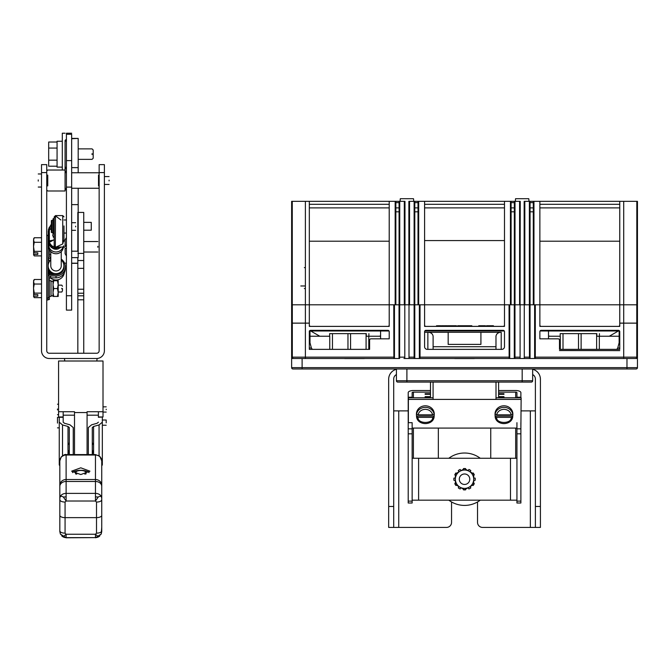 <?xml version="1.0" encoding="UTF-8"?>
<svg xmlns="http://www.w3.org/2000/svg" width="671" height="671" viewBox="0 0 671 671"><rect width="100%" height="100%" fill="white"/><g stroke="black" fill="none" stroke-linecap="round" stroke-linejoin="round"><path stroke-width="1.01" d="M57.069 141.245L62.302 141.245L62.302 133.219L62.302 170.031L62.302 167.113L57.069 167.113L57.069 166.215L48.681 166.215L48.681 142.017L57.069 142.017L57.069 141.245L57.069 167.113M65.07 141.103L65.07 170.031L65.07 167.951L65.741 168.622L66.412 167.951L65.741 167.28L65.07 167.951M97.849 247.247L97.849 246.307M66.471 245.209L65.104 245.209L65.104 239.832L65.104 245.209L66.471 245.209M66.471 248.345L65.104 248.345L65.104 253.722L65.104 248.345L66.471 248.345M77.836 257.63L77.836 353.256M77.836 253.412L83.749 253.412L83.749 212.43L77.836 212.43L77.836 251.189M83.749 353.256L83.749 299.803L77.836 299.803M77.836 293.227L83.749 293.227L83.749 299.803M83.749 293.227L83.749 268.341L77.836 268.341M77.836 260.516L83.749 260.516L83.749 268.341M83.749 260.516L83.749 253.412M50.778 251.591L50.778 265.817A5.242 5.158 0 0 0 56.02 270.967A5.242 5.158 0 0 0 61.254 265.817L61.254 251.591M49.755 274.85A8.387 8.346 180 0 1 48.052 271.914M48.052 274.271A8.387 8.346 -0 0 0 48.648 275.638M50.434 277.886A8.387 8.346 -0 0 0 64.332 272.703M50.719 274.691A7.859 7.826 180 0 1 48.161 268.912L48.161 267.419A7.859 7.826 180 0 1 48.161 267.175M63.871 267.175A7.859 7.826 180 0 1 63.82 268.333M53.11 274.691A7.859 7.826 180 0 1 48.161 267.419M61.254 259.979A7.859 7.826 180 0 1 56.02 273.642A7.859 7.826 180 0 1 48.161 265.817L48.161 266.932A7.859 7.826 -0 0 0 55.005 274.691M62.26 271.688A7.859 7.826 -0 0 0 63.879 266.932L63.879 265.817M48.161 265.817A7.859 7.826 180 0 1 50.778 259.979M69.306 454.124L68.006 449.822L68.006 444.948L69.306 442.617M59.249 417.32L57.488 417.379L57.488 423.091M74.506 415.173L63.183 415.173L63.183 411.726L63.183 422.176L64.483 423.275L69.977 424.818L73.248 427.57L73.248 454.586M69.306 454.586L69.306 427.57L68.006 426.471L62.512 424.936L59.249 422.176L59.249 416.968M59.828 465.909L59.249 464.852L59.249 422.176L59.249 464.852M59.249 437.282L59.249 422.143L59.249 427.863L57.488 427.863M109.088 180.868L109.088 180.155M38.247 179.92L38.247 181.103M104.391 172.59L99.149 172.59L99.149 164.63L104.391 164.63L104.391 350.74A7.758 7.758 -89.2 0 1 96.632 358.49L49.268 358.49A7.758 7.758 -91.4 0 1 41.518 350.74L41.518 164.63L46.752 164.63L46.752 172.59L41.518 172.59M41.518 328.262L41.518 350.74M99.149 172.59L99.149 350.74A2.516 2.516 -91.4 0 1 96.632 353.256L49.268 353.256A2.516 2.516 90.8 0 1 46.752 350.74L46.752 172.59M49.268 358.49L49.688 358.49M49.688 353.256L49.268 353.256A2.516 2.516 90.8 0 1 46.752 350.74M65.649 245.209A1.677 1.677 -89.9 0 0 65.615 245.527A1.677 1.677 89.9 0 1 63.938 247.205L63.326 247.205M66.412 263.133L64.533 263.133M48.631 263.133L48.052 263.133M47.129 175.123L47.129 185.901M47.758 185.901L47.758 175.123M98.52 175.123L98.52 185.901M47.129 190.363L47.758 190.992L65.07 190.992L65.07 170.031L47.758 170.031L47.129 170.66M51.03 287.867L51.03 296.431L51.03 280.713L51.03 281.367L53.001 281.367M78.188 188.266L78.188 204.63L71.654 204.63M71.654 257.63L78.188 257.63L78.188 204.63M71.654 167.633L78.188 167.633L78.188 172.757M78.188 167.633L78.188 138.411L71.654 138.738M46.752 299.954L48.052 299.954L48.052 298.067L46.752 298.067M48.052 298.067L48.052 235.446L46.752 235.446M71.654 160.612L66.412 160.612L66.412 133.219L66.412 134.284L71.654 134.284L71.654 310.111L71.654 295.735L66.412 295.735L66.412 310.111L66.412 187.1L71.654 187.1M66.412 160.612L66.412 187.1M62.999 247.003A7.339 7.213 180 0 1 48.689 244.47M48.74 245.67A7.339 7.213 -0 0 0 56.02 253.755A7.339 7.213 -0 0 0 63.342 246.869M58.671 248.689A6.182 6.081 180 0 1 52.732 248.345M75.638 226.857L75.638 226.169M51.994 220.306L51.994 232.728M51.365 220.902L51.365 232.124M48.262 237.601A7.859 7.733 -0 0 0 48.262 240.117M48.161 234.523L48.161 244.135M92.07 154.59L92.07 153.642M57.069 160.168L48.681 160.168M57.069 148.065L48.681 148.065M93.202 154.12L93.202 150.01L93.202 158.222L92.07 159.354L78.188 159.354M93.202 154.489L93.202 158.222M103.007 411.726L87.079 411.726L87.079 412.564L74.506 412.564L74.506 411.726L58.578 411.726L58.578 361.006L103.007 361.006L103.007 416.968L98.394 416.968L98.394 411.726L98.394 416.968M98.394 417.287L103.007 416.968M87.079 412.564L87.079 454.586M74.506 412.564L74.506 454.586M58.578 411.726L58.578 417.287L63.183 417.287M101.749 531.491L101.749 527.289L101.204 534.057L98.209 536.59L95.458 534.25L96.507 533.185C99.694 533.051 101.438 532.279 101.749 530.887L101.749 515.336A5.242 2.298 180 0 1 96.507 517.635L65.07 517.635A5.242 2.298 180 0 1 59.828 515.336L59.828 460.876L59.828 531.491L60.382 534.066L63.368 536.59L66.119 534.25L65.07 533.185C61.891 533.051 60.147 532.279 59.828 530.887L59.828 527.289M98.209 536.59A6.291 5.67 -0 0 1 95.458 537.169L95.458 534.25L66.119 534.25L66.119 537.622A6.291 6.131 0 0 1 61.799 535.944M99.811 456.347L101.749 460.876L101.749 515.336A5.242 2.298 180 0 1 96.507 517.635L65.07 517.635A5.242 2.298 180 0 1 59.828 515.336M99.786 535.944A6.291 6.131 -0 0 1 95.458 537.622L66.119 537.622M95.458 537.169L95.458 537.781L101.195 534.066L101.749 531.507M102.336 417.32L102.336 420.004L106.194 420.004L106.194 422.386L106.194 420.004M98.394 422.176L97.094 423.275L91.608 424.818L88.337 427.57L88.337 454.586M102.336 416.968L102.336 422.176L99.065 424.936L93.579 426.471L92.279 427.57L92.279 454.586M92.279 442.617L93.579 444.948L93.579 449.822L92.279 454.124M102.336 464.852L102.336 422.176L102.336 464.852L101.749 465.909M65.28 268.643L65.28 267.905C64.055 273.407 64.055 273.273 65.28 267.494L65.28 266.756A9.26 9.226 180 0 1 56.02 275.982L50.652 275.982L50.652 277.869L56.02 277.869A9.26 9.226 0 0 0 65.272 268.274M65.28 267.897C64.055 273.407 64.055 273.273 65.28 267.494M61.254 259.149A9.26 9.226 180 0 1 65.28 266.756M48.052 258.125A2.6 2.592 -0 0 0 50.107 260.658M50.652 277.869A1.3 1.292 0 0 0 49.352 279.161M48.052 299.534L49.352 299.534L49.352 297.656L48.052 297.656L48.052 277.282A2.6 2.592 -0 0 1 50.652 274.691L56.02 274.691A7.968 7.935 180 0 0 63.871 265.414M49.352 297.656L49.352 277.282A1.3 1.292 180 0 1 50.652 275.982M50.778 257.53L50.652 257.53A1.3 1.292 180 0 1 49.352 256.238L49.352 249.553M48.161 235.865L48.052 256.238A2.6 2.592 -0 0 0 50.652 258.83L50.778 258.83M61.799 288.882L61.799 288.27M41.518 284.034L34.255 284.034L33.55 281.77L33.55 288.572L34.255 293.11L33.642 294.594L37.786 294.594L37.786 296.171L33.642 296.171L34.255 297.647L41.518 297.647M34.255 284.034L33.567 287.867L33.642 296.171M62.47 288.572L62.47 290.853L61.799 292.011L58.201 292.011M33.55 280.713L34.255 279.497L33.55 281.77L34.255 279.497L41.518 279.497M41.518 293.11L34.255 293.11M62.47 288.782L62.47 290.853M37.786 296.171L37.786 294.594M53.001 292.506L53.001 284.647L53.001 296.431L53.705 296.431L53.001 292.506L53.705 288.572L53.001 284.647L53.705 280.713L53.001 280.713L53.001 284.647M41.518 242.29L34.255 242.29L33.55 240.017L33.55 246.827L34.255 251.365L33.642 252.85L37.786 252.85L37.786 254.418L33.642 254.418L34.255 255.903L41.518 255.903M34.255 242.29L33.567 246.114L33.642 254.418M33.55 238.968L34.255 237.752L33.55 240.017L34.255 237.752L41.518 237.752M41.518 251.365L34.255 251.365M37.786 254.418L37.786 252.85M85.712 473.541A5.242 2.298 180 0 1 85.963 473.961M76.72 474.196A5.242 2.298 180 0 1 75.555 472.753A5.242 2.298 180 0 1 80.788 470.455A5.242 2.298 180 0 1 86.031 472.753A5.242 2.298 180 0 1 84.856 474.196M75.622 473.961A5.242 2.298 180 0 1 75.873 473.541M63.72 455.458L61.22 456.943L59.828 460.876A6.291 5.854 180 0 1 66.119 455.022L66.119 455.013A6.291 5.863 -0 0 0 63.72 455.458M101.749 530.887L101.749 499.786C101.438 501.187 99.694 501.95 96.507 502.084L95.458 501.019L95.458 493.386A6.291 4.873 0 0 1 101.749 498.268C101.514 496.171 100.331 495.76 98.209 497.052L95.458 501.019L66.119 501.019L63.368 497.052C61.212 495.752 60.029 496.163 59.828 498.268A6.291 4.873 -0 0 1 66.119 493.386L66.119 481.468A6.291 4.873 180 0 0 59.828 486.349M97.84 455.458L99.635 456.196A6.291 1.627 -47.1 0 1 99.744 456.272L95.458 454.586L95.458 455.022L95.458 454.586L66.119 454.586C65.372 454.091 63.737 454.871 61.22 456.943L59.828 460.818M89.075 472.619A9.159 4.018 -0 0 0 80.788 470.312A9.159 4.018 -0 0 0 72.51 472.619M80.788 467.813L71.629 471.185L80.788 474.548L89.948 471.185L80.788 467.813M59.828 461.396L59.828 460.876M63.368 497.052A6.291 1.35 180 0 1 66.119 496.909L66.119 501.019L65.07 502.084C61.891 501.95 60.147 501.187 59.828 499.786M101.749 476.293L101.749 499.786M101.749 498.268L101.749 460.876A6.291 5.854 180 0 0 99.904 456.741A6.291 1.627 -47.1 0 0 99.744 456.272L101.749 460.826M106.194 409.696L106.194 409.218M57.488 408.983L57.488 409.931M66.412 233.055L63.98 233.055L63.98 237.92L63.98 225.926M62.722 219.979L62.722 215.601L55.475 215.601L54.175 216.901L54.175 217.899L55.475 216.641L55.475 215.601L55.341 247.633C54.066 248.723 51.835 247.113 48.648 242.81L48.471 229.264L51.365 224.164M54.175 238.088L52.682 235.404L53.126 233.76M54.175 239.639L50.635 241.677L49.813 241.786L49.377 240.889L54.074 239.924M51.365 229.574L49.511 229.314L50.325 228.039L49.444 227.939L51.365 224.819M63.98 227.511L63.98 241.308M48.262 241.308L53.068 248.496L61.455 247.037L58.201 248.832L54.804 249L51.524 247.633L49.31 245.2L48.262 241.308M63.98 239.815L62.722 243.959L56.121 247.012M55.475 216.641L56.121 216.339L60.885 219.979M55.341 247.633A1.3 1.3 180 0 1 54.175 246.341L54.175 245.737L54.175 246.341C52.724 246.962 51.046 245.494 49.126 241.937L50.635 241.677M54.175 217.899L54.175 245.737L55.341 247.029M48.304 241.258L49.377 240.889L49.335 230.807L48.262 231.034L48.262 240.436L49.335 240.21M48.648 242.81L49.126 241.937M49.335 230.807L49.511 229.314L48.471 229.247L51.365 224.089M49.126 227.276L49.444 227.939M51.365 228.006L50.795 228.006L51.365 228.09M50.325 228.039L50.795 228.006M64.441 358.49L64.777 361.006M97.136 358.49L96.8 361.006L97.136 358.49L84.898 358.49M91.273 229.742L91.273 222.831M106.194 422.856L106.194 422.386M57.488 422.151L57.488 417.379M53.126 218.654L54.175 218.654L53.126 218.654L54.175 218.654L53.126 218.654L53.126 233.223M53.705 288.572L57.496 288.572L58.201 284.647L57.496 280.713L58.201 280.713L58.201 292.556M57.496 296.431L58.201 292.506L58.201 296.431L53.705 296.431M57.496 280.713L53.705 280.713M58.201 292.506L57.496 288.572M471.839 326.383L471.839 325.754L459.912 325.754L461.858 325.754L461.858 326.383M485.46 325.754L478.75 325.754L480.008 325.754L480.008 326.383M403.934 358.49L637.45 358.49L637.45 340.415M628.291 358.49L636.108 358.49A1.342 1.342 0 0 0 637.45 357.148L637.45 333.093L636.779 333.093M292.304 333.093L291.633 333.093L291.633 357.148A1.342 1.342 0 0 0 292.975 358.49L399.027 358.49L399.027 304.793L399.698 304.793L399.614 358.49M292.262 217.069L291.633 217.069L291.633 201.342L292.262 201.342L292.262 304.793L389.214 304.793L389.214 326.383L309.323 326.383L309.323 323.112L292.304 323.112L292.304 357.148A1.342 1.342 0 0 0 293.646 358.49L300.793 358.49M623.703 323.112L623.703 357.148L636.779 357.148A1.342 1.342 0 0 1 635.437 358.49A1.342 1.342 0 0 0 636.779 357.148A1.342 1.342 0 0 1 635.437 358.49A1.342 1.342 0 0 0 636.779 357.148L636.779 323.112L619.761 323.112L619.761 326.383L539.87 326.383L539.87 304.793L637.45 304.793L637.45 201.342L623.703 201.342L623.703 304.793L636.779 304.793L636.779 323.154L619.761 323.154L619.761 304.793L623.703 304.793L623.703 323.154M623.703 358.49L623.703 357.148L535.299 357.148L535.215 358.49M535.299 357.148L535.299 304.793L539.87 304.793L539.87 201.342L533.957 201.342L533.957 304.793L619.761 304.793L619.761 201.342L623.703 201.342M534.628 304.793L534.628 358.49L535.383 358.49M529.385 201.342L524.152 201.342L524.152 304.793L520.251 304.793L529.385 304.793L529.385 201.342L530.056 201.342L530.056 304.793L529.385 304.793L533.286 304.793L530.056 304.793L530.056 358.49M524.823 201.342L524.823 304.793L529.385 304.793L529.469 358.49M524.277 358.49L524.277 304.793M520.084 358.49L520.084 357.148L514.967 357.148L514.883 358.49M514.967 357.148L514.967 304.793L514.296 304.793L514.296 358.49M509.725 304.793L509.725 358.49L508.97 358.49M514.338 201.342L514.338 211.826L511.109 211.826L511.109 304.793L514.296 304.793L510.438 304.793L510.438 201.342L515.009 201.342L515.009 304.793L519.58 304.793L519.58 201.342L515.009 201.342M509.054 357.148L420.029 357.148L420.029 304.793L509.054 304.793L509.138 358.49M420.029 357.148L419.945 358.49M420.113 358.49L419.358 358.49L419.358 304.793M414.787 358.49L414.787 304.793L418.016 304.793L414.787 304.793L414.787 201.342L424.592 201.342L424.592 304.793L504.491 304.793L504.491 326.383L424.592 326.383L424.592 304.793L418.016 304.793L418.016 211.826L414.787 211.826M399.698 304.793L414.787 304.793L414.116 304.793L414.116 201.342L409.545 201.342L409.545 304.793L414.116 304.793L414.116 357.148L409 357.148L409 358.49M414.2 358.49L414.116 357.148M404.806 358.49L404.806 304.793M399.069 201.342L399.069 211.826L395.84 211.826L395.84 304.793L399.027 304.793L395.169 304.793L395.169 201.342L399.74 201.342L399.74 304.793L404.311 304.793L404.311 201.342L399.74 201.342M393.701 358.49L394.456 358.49L394.456 304.793M393.869 358.49L393.785 304.793L389.214 304.793L395.169 304.793M514.967 304.793L520.084 304.793L520.084 357.148M539.87 331.667A1.342 1.342 0 0 1 541.212 330.325L618.419 330.325A1.342 1.342 0 0 1 619.761 331.667L619.761 349.356L559.488 349.356L559.488 340.172A1.342 1.342 0 0 0 558.146 338.83L539.87 338.83L539.87 331.667M559.488 350.564L619.761 350.614L559.488 350.564M503.149 330.325A1.342 1.342 0 0 1 504.491 331.667L504.491 346.714A2.642 2.642 0 0 1 501.849 349.356L427.234 349.356A2.642 2.642 0 0 1 424.592 346.714L424.592 331.667A1.342 1.342 0 0 1 425.934 330.325L503.149 330.325M409 304.793L409 357.148M387.872 330.325A1.342 1.342 0 0 1 389.214 331.667L389.214 338.83L370.937 338.83A1.342 1.342 0 0 0 369.604 340.172L369.604 349.356L309.323 349.356L309.323 331.667A1.342 1.342 0 0 1 310.665 330.325L387.872 330.325M619.761 325.041A1.342 1.342 0 0 1 618.419 326.383L619.761 326.383M539.87 326.383L541.212 326.383A1.342 1.342 0 0 1 539.87 325.041M424.592 326.383L425.934 326.383A1.342 1.342 0 0 1 424.592 325.041M504.491 325.041A1.342 1.342 0 0 1 503.149 326.383L504.491 326.383M309.323 326.383L310.665 326.383A1.342 1.342 0 0 1 309.323 325.041M389.214 325.041A1.342 1.342 0 0 1 387.872 326.383L389.214 326.383M453.042 326.383L453.042 325.754L451.927 325.754L451.927 326.383M451.927 325.754L449.687 325.754L449.687 326.383M456.171 326.383L456.171 325.754L455.282 325.754L455.282 326.383M455.282 325.754L453.042 325.754M449.687 325.754L448.572 325.754L448.572 326.383M448.572 325.754L447.733 325.754L447.733 326.383M447.733 325.754L447.171 326.383M447.171 325.754L444.378 325.754L444.378 326.383M444.378 325.754L443.825 326.383M443.825 325.754L442.986 325.754L442.986 326.383M441.862 326.383L441.862 325.754L441.728 326.383M441.728 325.754L441.166 326.383M441.166 325.754L440.604 326.383M440.604 325.754L439.908 325.754L439.908 326.383M439.908 325.754L438.649 325.754L438.649 326.383M438.649 325.754L437.953 325.754L437.953 326.383M437.953 325.754L437.391 326.383M437.391 325.754L436.838 326.383M436.838 325.754L436.553 326.383M436.553 325.754L436.418 326.383M471.696 325.754L471.696 326.383M471.562 325.754L471.562 326.383M471.294 325.754L471.294 326.383M470.883 325.754L470.883 326.383M470.203 325.754L470.203 326.383M469.381 325.754L469.381 326.383M459.912 326.383L459.912 325.754L457.664 325.754L457.664 326.383M455.76 325.754L455.76 326.383M456.439 326.383L456.439 325.754L456.574 326.383M449.084 325.754L449.084 326.383M442.986 325.754L442.407 325.754L442.407 326.383M442.407 325.754L441.862 325.754M467.452 326.383L467.452 325.754L469.172 325.754L469.172 326.383M491.994 326.383L491.994 325.754L493.42 325.754L486.55 325.754M447.037 326.383L447.037 325.754M444.521 325.754L444.521 326.383M365.62 358.49L343.401 358.49M344.701 358.574L364.319 358.574M475.647 358.49L453.437 358.49M454.737 358.574L474.347 358.574M590.925 358.49L568.706 358.49M570.006 358.574L589.624 358.574M477.534 501.967L477.534 522.39A5.032 5.032 0 0 0 482.566 527.423L530.35 527.423L530.35 410.887L521.132 410.887M408.203 410.887L398.733 410.887L398.733 527.423L446.517 527.423A5.032 5.032 0 0 0 451.549 522.39L451.549 501.967M532.657 369.285A10.266 10.266 0 0 1 540.415 379.241L540.415 527.423L530.35 527.423M530.35 410.887L535.383 410.887M398.733 527.423L388.668 527.423L388.668 379.241A10.266 10.266 0 0 1 396.427 369.285M393.701 410.887L398.733 410.887M535.383 527.423L535.383 379.031A5.032 5.032 0 0 0 532.657 374.561M393.701 527.423L393.701 506.462L388.668 506.462M396.427 374.561A5.032 5.032 0 0 0 393.701 379.031L393.701 506.462M448.824 458.259A26.194 26.194 0 0 1 480.26 458.259M480.26 500.172A26.194 26.194 0 0 1 448.824 500.172M459.3 479.211A5.242 5.242 0 0 1 464.542 473.978A5.242 5.242 0 0 1 469.784 479.211A5.242 5.242 0 0 1 464.542 484.454A5.242 5.242 0 0 1 459.3 479.211M430.48 390.522L413.403 390.522A5.2 2.13 0 0 0 408.203 392.652L408.203 503.007L412.145 503.007L412.145 458.259L516.938 458.259L516.938 503.007L520.881 503.007L520.881 501.12L516.938 501.12M412.145 500.172L516.938 500.172M455.366 480.428L453.906 480.293A10.686 10.686 0 0 1 453.906 478.129L455.366 478.004M472.577 485.175L473.206 485.468A10.686 10.686 0 0 0 474.296 483.59L473.718 483.195M473.718 480.428L475.177 480.293A10.686 10.686 0 0 0 475.177 478.129L473.718 478.004M473.718 475.236L474.296 474.833A10.686 10.686 0 0 0 473.206 472.963L472.577 473.256M470.178 471.872L470.799 470.547A10.686 10.686 0 0 0 468.92 469.465L468.081 470.656M465.682 469.272L465.624 468.584A10.686 10.686 0 0 0 463.46 468.584L463.401 469.272M461.002 470.656L460.163 469.465A10.686 10.686 0 0 0 458.285 470.547L458.905 471.872M456.506 473.256L455.877 472.963A10.686 10.686 0 0 0 454.787 474.833L455.366 475.236M455.366 483.195L454.787 483.59A10.686 10.686 0 0 0 455.877 485.468L456.506 485.175M458.905 486.559L458.285 487.884A10.686 10.686 0 0 0 460.163 488.966L461.002 487.767M463.401 489.151L463.46 489.847A10.686 10.686 0 0 0 465.624 489.847L465.682 489.151M468.081 487.767L468.92 488.966A10.686 10.686 0 0 0 470.799 487.884L470.178 486.559M459.954 487.163A9.176 9.176 0 0 1 459.954 471.268A9.176 9.176 0 0 1 473.718 479.211A9.176 9.176 0 0 1 459.954 487.163L464.542 489.813L473.718 484.512L473.718 473.911L464.542 468.618L455.366 473.911L455.366 484.512L459.954 487.163M498.603 390.522L515.68 390.522A5.2 2.13 180 0 1 520.881 392.652L520.881 397.794M490.744 428.081L490.744 458.259M408.203 397.224L412.145 397.224L412.145 392.652A1.258 0.512 180 0 1 413.403 392.132L430.48 392.132M498.603 392.132L515.68 392.132A1.258 0.512 180 0 1 516.938 392.652L516.938 397.224L520.881 397.224M438.348 458.259L438.348 428.081M430.48 396.645L425.137 396.645L425.137 397.307L430.48 397.307M498.603 397.307L503.946 397.307L503.946 396.645L498.603 396.645M430.48 393.667L425.137 393.667L425.137 394.322L430.48 394.322M498.603 394.322L503.946 394.322L503.946 393.667L498.603 393.667M516.938 422.671L516.938 458.259M516.938 397.224L516.938 397.794M520.881 422.671L520.881 501.12M412.145 397.794L412.145 397.224M412.145 458.259L412.145 422.671L408.203 422.671M412.145 501.12L408.203 501.12M425.137 397.307L425.137 396.645M503.946 396.645L503.946 397.307M425.137 394.322L425.137 393.667M503.946 393.667L503.946 394.322M516.938 433.827L520.881 433.827M520.881 428.836L516.938 428.836M408.203 428.836L412.145 428.836M408.203 433.827L412.145 433.827M408.371 422.671L408.371 399.404L521.132 399.404L520.881 428.081M516.938 428.081L412.145 428.081M433.08 397.794L408.371 397.794L408.371 399.404M521.132 399.404L521.132 397.794L496.003 397.794M432.652 414.804L434.145 414.2L434.145 413.479A8.908 8.127 0 0 1 434.254 414.762L434.254 413.94A8.908 8.127 0 0 0 425.347 405.812A8.908 8.127 0 0 0 416.439 413.94L416.439 414.762A8.908 8.127 0 0 1 416.557 413.479L416.557 414.2L418.041 414.804C419.056 411.398 421.489 409.562 425.347 409.302C429.205 409.562 431.646 411.398 432.652 414.804L418.041 414.804M434.254 414.762A8.908 8.127 0 0 1 434.145 416.045L434.145 416.766L432.652 417.362C433.265 424.114 417.429 424.114 418.041 417.362L416.557 416.766L416.557 416.045A8.908 8.127 0 0 1 416.439 414.762M434.145 416.766L434.145 416.808C433.089 425.825 417.614 425.825 416.557 416.808L416.557 416.766A8.908 8.127 0 0 0 425.347 423.611A8.908 8.127 0 0 0 434.145 416.766M418.041 417.362L432.652 417.362M416.557 416.045L434.145 416.045M511.252 414.804L512.736 414.2L512.736 413.479A8.908 8.127 0 0 1 512.854 414.762L512.854 413.94A8.908 8.127 0 0 0 503.946 405.812A8.908 8.127 0 0 0 495.039 413.94L495.039 414.762A8.908 8.127 0 0 1 495.148 413.479L495.148 414.2L496.641 414.804C497.656 411.398 500.088 409.562 503.946 409.302C507.804 409.562 510.237 411.398 511.252 414.804L496.641 414.804M512.854 414.762A8.908 8.127 0 0 1 512.736 416.045L512.736 416.766L511.252 417.362C511.864 424.114 496.028 424.114 496.641 417.362L495.148 416.766L495.148 416.045A8.908 8.127 0 0 1 495.039 414.762M512.736 416.766L512.736 416.808C511.679 425.825 496.204 425.825 495.148 416.808L495.148 416.766A8.908 8.127 0 0 0 503.946 423.611A8.908 8.127 0 0 0 512.736 416.766M496.641 417.362L511.252 417.362M495.148 416.045L512.736 416.045M305.38 285.98L300.818 285.98M528.933 200.31L528.782 198.708L528.933 200.31M515.462 199.757L515.294 201.342L515.462 199.757M400.075 201.342L400.302 198.708L400.025 201.342M530.056 201.342L533.286 201.342L533.286 304.793L533.957 304.793M520.084 304.793L520.251 201.342L519.58 201.342M514.338 211.826L514.338 304.793L515.009 304.793M510.438 201.342L504.491 201.342L504.491 304.793L510.438 304.793M404.311 201.342L404.974 201.342L404.974 304.793L408.874 304.793L408.874 201.342L409.545 201.342M399.069 211.826L399.069 304.793L399.74 304.793M292.304 333.135L291.633 333.135L291.633 304.793L292.262 304.793L291.633 304.793L291.633 217.069M539.87 204.303L619.761 204.303M309.323 204.303L389.214 204.303M424.592 204.303L504.491 204.303M530.056 202.642L533.286 202.642M395.84 202.642L399.069 202.642M414.787 202.642L418.016 202.642M511.109 202.642L514.338 202.642M304.357 267.62L305.38 267.62M528.916 200.184L529.05 201.342M515.454 199.866L515.294 201.342M305.38 288.572L304.357 288.572M414.116 201.342L414.787 201.342M515.345 201.342L515.538 198.708L528.74 198.708M539.87 207.884L619.761 207.884M539.87 241.208L619.761 241.208M400.302 198.708L413.504 198.708L413.781 201.342M309.323 207.884L389.214 207.884M389.214 241.208L309.323 241.208M424.592 207.884L504.491 207.884M504.491 240.579L424.592 240.579M533.286 211.826L530.056 211.826M533.286 201.342L533.957 201.342M636.779 333.135L637.45 333.135L637.45 304.793L636.821 304.793L636.821 201.342M636.821 217.069L637.45 217.069M292.262 201.342L309.323 201.342L309.323 304.793L389.214 304.793L389.214 201.342L395.169 201.342M395.84 211.826L395.84 201.342M418.687 201.342L418.687 304.793M418.016 201.342L418.016 211.826M511.109 211.826L511.109 201.342M619.761 201.342L539.87 201.342M389.214 201.342L309.323 201.342M504.491 201.342L424.592 201.342M530.056 207.884L533.286 207.884M511.109 207.884L514.338 207.884M395.84 207.884L399.069 207.884M414.787 207.884L418.016 207.884M392.485 368.975L302.109 368.975L302.109 358.49M430.48 397.794L430.48 382.093L397.769 382.093A1.342 1.342 0 0 1 396.427 380.751L396.427 368.975L536.599 368.975L532.657 368.975L536.599 368.975L532.657 368.975L532.657 380.751A1.342 1.342 0 0 1 531.315 382.093L522.181 382.093L531.315 382.093A1.342 1.342 0 0 0 532.657 380.751L522.181 380.751L522.181 382.093L498.603 382.093L498.603 397.794M619.132 336.238L596.829 336.238L596.829 333.638L560.193 333.638L560.193 336.238M548.501 336.238L560.293 336.238L560.293 349.356M380.583 336.238L366.291 336.238L366.291 333.638L329.654 333.638L329.654 336.238M309.994 336.238L329.755 336.238L329.755 349.356M312.317 349.356L311.394 348.014L309.323 348.014M619.761 348.014L617.731 348.014L616.808 349.356M548.501 338.83L548.501 330.996M635.437 368.975L536.599 368.975M626.974 358.49L626.974 367.633L637.45 367.633A1.342 1.342 0 0 1 636.108 368.975L633.508 368.975M292.975 368.975A1.342 1.342 0 0 1 291.633 367.633L626.974 367.633L626.974 368.975L292.975 368.975A1.342 1.342 0 0 1 291.633 367.633L291.633 340.415M636.108 368.975A1.342 1.342 0 0 0 637.45 367.633L637.45 359.253M637.45 361.006L637.45 359.463M293.646 358.49L291.633 358.49M309.323 330.996L309.323 349.356M292.497 358.49L292.95 358.49M292.304 304.793L309.323 304.793L309.323 323.154L292.304 323.154L292.304 304.793M618.36 330.996L609.285 336.238M550.346 336.238L548.501 336.07M380.583 336.07L378.738 336.238M319.799 336.238L310.723 330.996M368.79 349.356L368.79 336.238M389.037 330.996L309.499 330.996M311.394 348.014L309.994 342.772L309.994 330.996M617.731 348.014L619.132 342.772L619.132 330.996M619.585 330.996L540.046 330.996M599.329 349.356L599.329 336.238M504.307 330.996L424.777 330.996M397.769 382.093L522.181 382.093M427.863 349.356L427.863 332.296C430.816 332.346 432.56 333.63 433.105 336.129L433.105 346.714L495.978 346.714L495.978 336.129C496.523 333.63 498.268 332.346 501.22 332.296L424.592 332.296M487.683 330.577L487.683 330.996M484.89 330.577L484.89 330.996M460.608 330.577L460.608 330.996M461.732 330.577L461.732 330.996M462.143 330.577L462.143 330.996M463.267 330.577L463.267 330.996M433.105 346.714L433.105 349.356M495.978 346.714L495.978 349.356M400.369 382.093L406.903 382.093L406.903 380.751L522.181 380.751L522.181 368.975M448.169 344.391L448.169 332.296L448.169 344.391L480.914 344.391L480.914 332.296L480.914 344.391M493.059 330.996L493.059 330.577M491.734 330.996L491.734 330.577M468.635 330.996L468.635 330.577M467.31 330.996L467.31 330.577M448.958 330.996L448.958 330.577M443.095 330.996L443.095 330.577M441.77 330.996L441.77 330.577M436.821 330.996L436.821 330.577M435.496 330.996L435.496 330.577M63.368 536.59L63.368 536.59A6.291 5.67 180 0 0 66.119 537.169M77.836 295.81L83.749 295.81M83.749 289.226L77.836 289.226M62.512 455.726L62.512 424.936M68.006 444.948L68.006 426.471M68.006 454.586L68.006 449.822M49.268 260.314L49.268 261.807M77.836 263.2L71.654 263.2M78.188 251.189L71.654 251.189M98.394 415.173L87.079 415.173M63.183 416.968L58.578 416.968M96.507 502.084L96.507 533.185M59.828 531.524L60.382 534.066L66.119 537.781L95.458 537.622M65.07 502.084L65.07 533.185M93.579 426.471L93.579 444.948M93.579 449.822L93.579 454.586M99.065 455.726L99.065 424.936M56.02 275.982L56.02 277.869M50.652 258.83L50.652 260.096M99.904 456.741A6.291 5.854 180 0 0 95.458 455.022L95.458 479.522L66.119 479.522L66.119 455.022L95.458 455.022M95.458 496.909A6.291 1.35 -0 0 1 98.209 497.052M59.828 485.376A6.291 5.854 0 0 1 66.119 479.522L66.119 481.468L95.458 481.468L95.458 493.386L66.119 493.386L66.119 496.909M101.749 486.349A6.291 4.873 180 0 0 95.458 481.468L95.458 479.522A6.291 5.854 0 0 1 101.749 485.376M63.98 216.859L62.722 215.601L62.722 243.959M55.525 247.037L54.175 245.737M48.471 229.247L48.262 240.436M53.126 218.947L54.175 218.947M529.385 357.148L524.277 357.148M404.806 357.148L399.698 357.148M393.785 357.148L305.38 357.148L305.38 358.49M305.38 323.112L305.38 357.148L292.304 357.148M540.415 506.462L535.383 506.462M418.603 500.172L418.603 458.259M510.48 458.259L510.48 500.172M515.68 392.132L515.68 397.794M515.68 428.081L515.68 458.259M413.403 458.259L413.403 428.081M413.403 397.794L413.403 392.132M416.557 414.2A8.908 8.127 0 0 1 425.347 407.356A8.908 8.127 0 0 1 434.145 414.2M495.148 414.2A8.908 8.127 0 0 1 503.946 407.356A8.908 8.127 0 0 1 512.736 414.2M305.38 201.342L305.38 323.154M563.003 349.356L563.003 333.638M332.455 349.356L332.455 333.638M316.746 330.325L316.746 330.996M612.338 330.996L612.338 330.325M596.628 333.638L596.628 349.356M366.081 333.638L366.081 349.356M347.964 349.356L347.964 333.638M350.572 333.638L350.572 349.356M578.511 349.356L578.511 333.638M581.12 333.638L581.12 349.356M381.791 330.325L381.791 330.996M406.903 368.975L406.903 380.751L396.427 380.751M547.293 330.996L547.293 330.325M432.023 330.325L432.023 330.996M497.06 330.996L497.06 330.325M501.22 332.296L501.22 349.356M496.003 382.093L496.003 399.404M433.08 382.093L433.08 399.404M62.302 133.219L65.07 133.219M83.749 252.019L97.849 252.019M83.749 241.535L97.849 241.535M65.104 239.832L66.412 237.568M65.104 253.722L66.412 255.986M65.741 188.375L66.412 189.046L65.741 189.717L65.07 189.046L65.741 188.375M65.741 171.315L65.07 171.986L65.741 172.657L66.412 171.986L65.741 171.315M104.391 184.45L109.088 184.45M38.247 187.05L41.518 187.05M104.391 176.574L109.088 176.574M38.247 173.974L41.518 173.974M49.352 254.686L50.778 254.686M99.149 187.637L98.52 188.266L71.654 188.266M99.149 173.386L98.52 172.757L71.654 172.757M49.352 296.431L51.03 296.431M49.352 280.713L51.03 280.713M65.741 139.736L65.07 140.407L65.741 141.078L66.412 140.407L65.741 139.736M71.654 263.309L77.836 263.309M78.188 138.411L71.654 138.411M71.654 133.219L66.412 133.219M71.654 310.111L66.412 310.111M48.681 244.789L48.681 246.542M71.654 230.329L75.638 230.329M51.365 232.426L53.126 233.055M63.98 219.979L66.412 219.979M71.654 222.705L75.638 222.705M51.365 220.608L53.126 219.979M78.188 148.878L92.07 148.878L93.202 150.01M58.201 285.141L61.799 285.141L62.47 286.299M33.55 296.431L34.255 297.647M53.001 295.785L51.03 295.785M33.55 254.686L34.255 255.903M86.031 473.944L86.031 472.753M75.555 473.944L75.555 472.753M106.194 412.078L103.007 412.078M58.578 414.695L57.488 414.695M106.194 406.836L103.007 406.836M58.578 404.219L57.488 404.219M56.716 247.037L62.722 247.037L63.98 245.779M91.273 222.369L83.749 222.369M91.273 230.203L83.749 230.203M106.194 425.238L102.336 425.238M53.126 236.997L54.175 236.997M478.75 326.383L478.75 325.754M493.42 326.383L493.42 325.754M599.429 333.638L599.429 336.238M368.891 333.638L368.891 336.238M380.583 338.83L380.583 330.996"/></g></svg>
